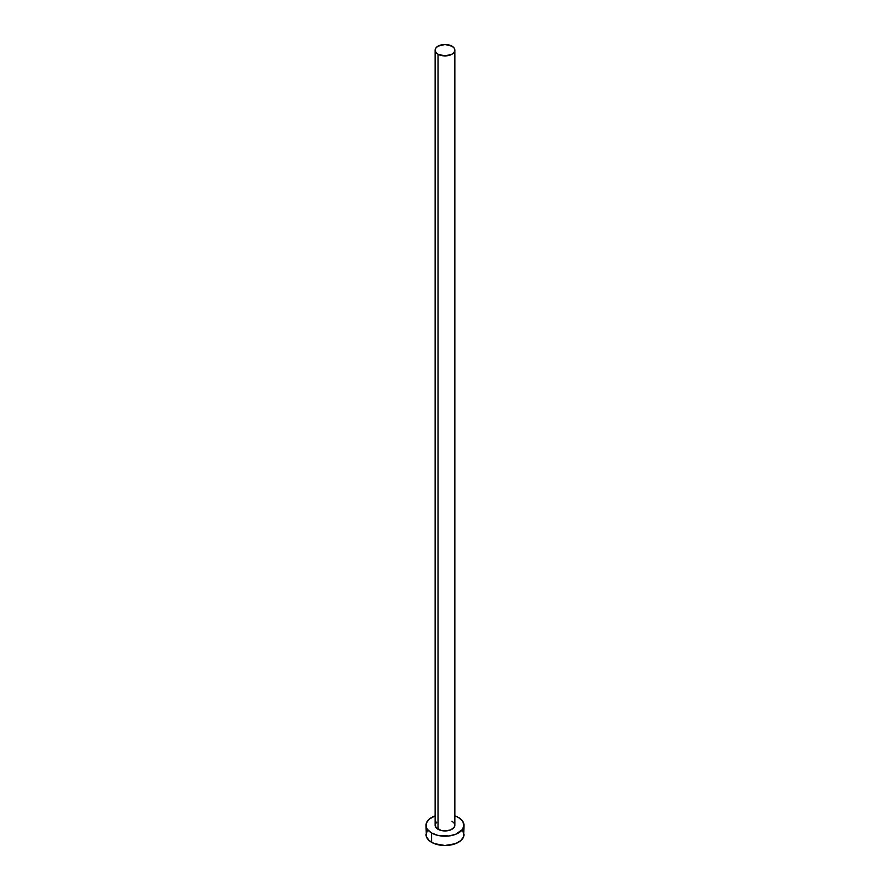<?xml version="1.0" encoding="UTF-8"?>
<svg xmlns="http://www.w3.org/2000/svg" width="890" height="890" viewBox="0 0 890 890"><rect width="100%" height="100%" fill="white"/><g stroke="black" fill="none" stroke-linecap="round" stroke-linejoin="round"><path stroke-width="1.33" d="M435.132 50.196L435.878 52.377L438.025 54.234L445 55.903L451.975 54.234L454.123 52.377L454.868 50.196L454.123 48.015L451.975 46.169L445 44.5L438.025 46.169L435.878 48.015L435.132 50.196L435.132 825.241A9.868 5.696 0 0 0 438.025 829.269L438.025 54.234A9.868 5.696 180 0 1 435.132 50.196A9.868 5.696 180 0 1 441.218 44.934A9.868 5.696 180 0 1 451.975 46.169A9.868 5.696 180 0 1 454.868 50.196A9.868 5.696 180 0 1 448.782 55.469A9.868 5.696 180 0 1 438.025 54.234L438.025 829.269A9.868 5.696 0 0 0 448.782 830.504A9.868 5.696 0 0 0 454.868 825.241L454.123 827.422L450.485 829.981L445 830.937L441.218 830.504L435.878 827.422L435.321 824.129L436.79 822.071M427.456 830.348L426.021 834.542A18.979 10.958 0 0 0 431.572 842.285L431.572 832.984L437.735 835.365L448.705 835.988L455.547 834.353L462.544 829.435L463.979 825.241L462.544 821.047L458.428 817.487L454.868 815.874A18.979 10.958 180 0 1 458.428 817.487A18.979 10.958 180 0 1 463.979 825.241A18.979 10.958 180 0 1 452.265 835.365A18.979 10.958 180 0 1 431.572 832.984L431.572 842.285A18.979 10.958 0 0 0 452.265 844.666A18.979 10.958 0 0 0 463.979 834.542L462.544 830.348M431.572 832.984A18.979 10.958 180 0 1 426.021 825.241A18.979 10.958 180 0 1 435.132 815.874L429.214 819.145L426.377 823.105L426.377 827.377L427.456 829.435L431.572 832.984M451.975 821.214L454.123 823.061L454.868 825.241L454.868 50.196M426.021 825.241L426.377 836.678L429.214 840.627L434.454 843.653L445 845.5L455.547 843.653L460.786 840.627L463.623 836.678L463.979 825.241"/></g></svg>

